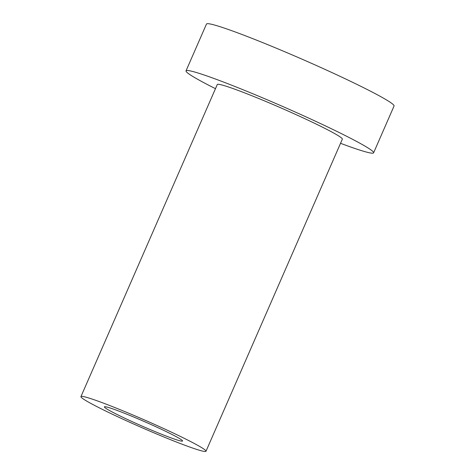 <?xml version="1.0" encoding="UTF-8"?>
<svg xmlns="http://www.w3.org/2000/svg" width="475" height="475" viewBox="0 0 475 475"><rect width="100%" height="100%" fill="white"/><g stroke="black" fill="none" stroke-linecap="round" stroke-linejoin="round"><path stroke-width="0.71" d="M340.533 143.302A102.351 6.068 -156.4 0 0 373.611 152.813A102.351 6.068 -156.4 0 0 282.245 106.275A102.351 6.068 -156.4 0 0 186.022 70.864A102.351 6.068 -156.4 0 0 215.478 88.665M80.94 396.613L217.289 84.52A68.234 4.043 23.6 0 1 281.438 108.134A68.234 4.043 23.6 0 1 342.344 139.157L205.996 451.25A68.234 4.043 -156.4 0 0 145.089 420.227A68.234 4.043 -156.4 0 0 80.94 396.613A68.234 4.043 -156.4 0 0 167.509 438.467A68.234 4.043 -156.4 0 0 205.996 451.25M186.022 70.864L206.477 24.047A102.351 6.068 23.6 0 1 302.7 59.464A102.351 6.068 23.6 0 1 394.06 106.002L373.611 152.813M158.496 433.016A42.649 2.529 23.6 0 1 104.387 406.855A42.649 2.529 23.6 0 1 144.477 421.616A42.649 2.529 23.6 0 1 182.548 441.008A42.649 2.529 23.6 0 1 158.496 433.016"/></g></svg>
